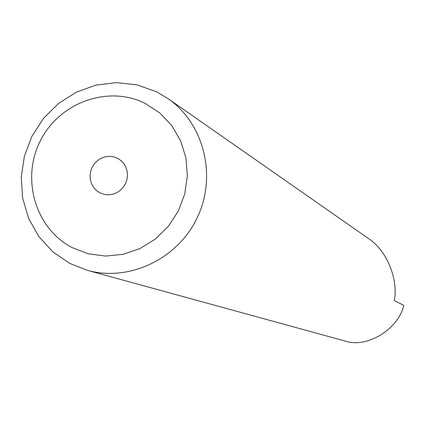 <?xml version="1.0" encoding="UTF-8"?>
<svg xmlns="http://www.w3.org/2000/svg" width="425" height="425" viewBox="0 0 425 425"><rect width="100%" height="100%" fill="white"/><g stroke="black" fill="none" stroke-linecap="round" stroke-linejoin="round"><path stroke-width="0.64" d="M99.955 192.865L104.964 194.554L109.055 194.809L113.13 194.14L116.992 192.578L120.461 190.198L123.367 187.117L125.572 183.472L126.963 179.451L127.479 175.243L127.096 171.057L125.827 167.083L123.733 163.524L120.928 160.544L117.486 158.259L113.581 156.825L109.438 156.331L105.257 156.798L101.262 158.206L97.633 160.485L94.568 163.513L92.209 167.147L90.674 171.195L90.047 175.472L90.35 179.748L91.577 183.818L93.659 187.478L96.502 190.549L99.955 192.865M145.249 103.45C108.274 84.761 59.442 102.42 40.396 140.723C20.809 178.755 35.397 228.698 72.213 247.637L88.427 253.815L105.724 256.073L123.239 254.283L140.08 248.513L155.375 239.041L168.343 226.339L178.309 211.05L184.748 193.97L187.345 175.966L185.959 157.978L180.689 140.919L171.801 125.657L159.784 112.96L145.249 103.45M156.597 91.837L137.179 84.894L116.652 82.62L96.039 85.085L76.357 92.145L58.565 103.429L43.515 118.368L31.944 136.234L24.395 156.145L21.25 177.145L22.663 198.209L28.592 218.312L38.755 236.459L52.679 251.738L69.705 263.378L87.231 270.3C129.28 282.158 178.07 258.947 197.46 217.207C217.17 175.626 203.846 123.261 167.854 98.494L156.597 91.837M87.231 270.3L344.473 340.85C367.072 349.079 398.788 328.536 403.75 305.362L394.262 300.549C398.533 279.932 387.069 250.389 368.305 238.414L167.854 98.494"/></g></svg>
